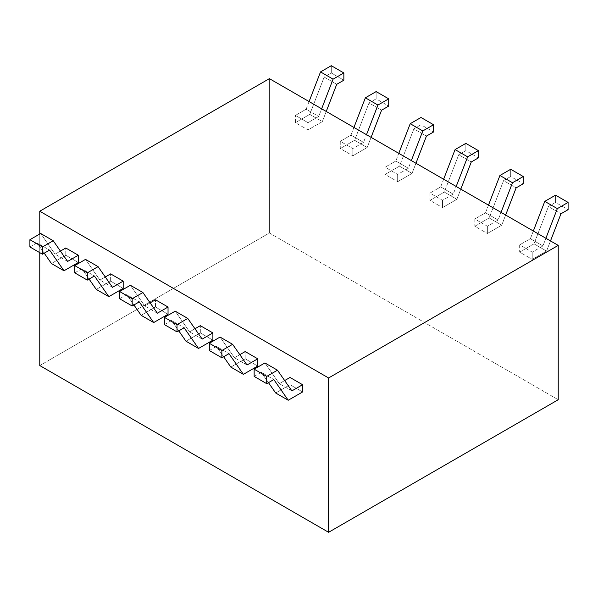 <?xml version="1.0" encoding="UTF-8"?>
<svg xmlns="http://www.w3.org/2000/svg" width="598" height="598" viewBox="0 0 598 598"><rect width="100%" height="100%" fill="white"/><g stroke="black" fill="none" stroke-linecap="round" stroke-linejoin="round"><path stroke-width="0.45" stroke-dasharray="2.99 2.24" d="M39.767 234.005L39.767 252.648L39.767 234.005M290.03 384.708L290.03 377.458L290.03 384.708L302.588 391.959L290.03 384.708L275.678 392.991L290.03 384.708M245.18 358.815L245.18 351.564L245.18 358.815L257.738 366.066L245.18 358.815L230.828 367.097L245.18 358.815M200.33 332.922L200.33 325.671L200.33 332.922L212.888 340.172L200.33 332.922L185.978 341.204L200.33 332.922M155.48 307.028L155.48 299.777L155.48 307.028L168.038 314.279L155.48 307.028L141.128 315.31L155.48 307.028M110.63 281.135L110.63 273.884L110.63 281.135L123.188 288.386L110.63 281.135L96.278 289.417L110.63 281.135M65.78 255.241L65.78 247.991L65.78 255.241L78.338 262.492L65.78 255.241L51.428 263.524L65.78 255.241M269.399 232.973L558.233 399.726L269.399 232.973L269.399 78.644L269.399 232.973L39.767 365.55L269.399 232.973M487.37 226.238L487.37 233.489L474.812 226.238L474.812 218.988L487.37 226.238L498.082 220.049L501.042 212.38L498.082 220.049L487.37 226.238L474.812 218.988L474.812 226.238L489.164 217.949L503.568 180.633L510.692 176.522L510.692 169.271L510.692 176.522L523.25 183.773L510.692 176.522L503.568 180.633L516.126 187.884L503.568 180.633L489.164 217.949L501.722 225.199L487.37 233.489L487.37 226.238M397.67 174.452L397.67 181.702L385.112 174.452L385.112 167.201L397.67 174.452L408.382 168.262L411.342 160.593L408.382 168.262L397.67 174.452L385.112 167.201L385.112 174.452L399.464 166.162L413.868 128.847L420.992 124.735L420.992 117.485L420.992 124.735L433.55 131.986L420.992 124.735L413.868 128.847L426.426 136.097L413.868 128.847L399.464 166.162L412.022 173.413L397.67 181.702L397.67 174.452M295.412 115.414L307.97 122.665L307.97 129.916L295.412 122.665L295.412 115.414L295.412 122.665L309.764 114.375L324.168 77.06L331.292 72.949L331.292 65.698L331.292 72.949L343.85 80.192L331.292 72.949L324.168 77.06L336.726 84.311L324.168 77.06L309.764 114.375L322.322 121.626L307.97 129.916L307.97 122.665L318.682 116.475L321.642 108.806L318.682 116.475L307.97 122.665L295.412 115.414L306.124 109.225L295.412 115.414M352.82 148.558L352.82 155.809L340.262 148.558L340.262 141.307L352.82 148.558L363.532 142.369L366.492 134.7L363.532 142.369L352.82 148.558L340.262 141.307L340.262 148.558L354.614 140.268L369.018 102.953L376.142 98.842L376.142 91.591L376.142 98.842L388.7 106.093L376.142 98.842L369.018 102.953L381.576 110.204L369.018 102.953L354.614 140.268L367.172 147.519L352.82 155.809L352.82 148.558M442.52 200.345L442.52 207.596L429.962 200.345L429.962 193.094L442.52 200.345L453.232 194.156L456.192 186.486L453.232 194.156L442.52 200.345L429.962 193.094L429.962 200.345L444.314 192.055L458.718 154.74L465.842 150.629L465.842 143.378L465.842 150.629L478.4 157.879L465.842 150.629L458.718 154.74L471.276 161.991L458.718 154.74L444.314 192.055L456.872 199.306L442.52 207.596L442.52 200.345M532.22 252.132L532.22 259.382L519.662 252.132L519.662 244.881L532.22 252.132L542.932 245.942L545.892 238.273L542.932 245.942L532.22 252.132L519.662 244.881L519.662 252.132L534.014 243.842L548.418 206.527L555.542 202.416L555.542 195.165L555.542 202.416L568.1 209.666L555.542 202.416L548.418 206.527L560.976 213.778L548.418 206.527L534.014 243.842L546.572 251.093L532.22 259.382L532.22 252.132M309.084 101.555L306.124 109.225L318.682 116.475L306.124 109.225L309.084 101.555M326.246 111.46L322.322 121.626L307.97 129.916L295.412 122.665L309.764 114.375L322.322 121.626L326.246 111.46M353.934 127.449L350.974 135.118L340.262 141.307L350.974 135.118L363.532 142.369L350.974 135.118L353.934 127.449M371.096 137.353L367.172 147.519L352.82 155.809L340.262 148.558L354.614 140.268L367.172 147.519L371.096 137.353M398.784 153.342L395.824 161.012L385.112 167.201L395.824 161.012L408.382 168.262L395.824 161.012L398.784 153.342M415.946 163.247L412.022 173.413L397.67 181.702L385.112 174.452L399.464 166.162L412.022 173.413L415.946 163.247M443.634 179.236L440.674 186.905L429.962 193.094L440.674 186.905L453.232 194.156L440.674 186.905L443.634 179.236M460.796 189.14L456.872 199.306L442.52 207.596L429.962 200.345L444.314 192.055L456.872 199.306L460.796 189.14M488.484 205.129L485.524 212.798L474.812 218.988L485.524 212.798L498.082 220.049L485.524 212.798L488.484 205.129M505.646 215.041L501.722 225.199L487.37 233.489L474.812 226.238L489.164 217.949L501.722 225.199L505.646 215.041M533.334 231.022L530.374 238.692L519.662 244.881L530.374 238.692L542.932 245.942L530.374 238.692L533.334 231.022M550.496 240.934L546.572 251.093L532.22 259.382L519.662 252.132L534.014 243.842L546.572 251.093L550.496 240.934M254.15 376.419L261.274 372.307L273.832 379.558L261.274 372.307L268.48 382.653L261.274 372.307L254.15 376.419M291.876 390.898L279.318 383.647L264.914 362.956L279.318 383.647L284.67 380.552L279.318 383.647L291.876 390.898M209.3 350.525L216.424 346.414L228.982 353.665L216.424 346.414L223.63 356.759L216.424 346.414L209.3 350.525M247.026 364.997L234.468 357.754L220.064 337.063L234.468 357.754L239.82 354.659L234.468 357.754L247.026 364.997M164.45 324.632L171.574 320.521L184.132 327.771L171.574 320.521L178.78 330.866L171.574 320.521L164.45 324.632M202.176 339.103L189.618 331.853L175.214 311.169L189.618 331.853L194.97 328.765L189.618 331.853L202.176 339.103M119.6 298.738L126.724 294.627L139.282 301.878L126.724 294.627L133.93 304.973L126.724 294.627L119.6 298.738M157.326 313.21L144.768 305.959L130.364 285.276L144.768 305.959L150.12 302.872L144.768 305.959L157.326 313.21M74.75 272.845L81.874 268.734L94.432 275.984L81.874 268.734L89.08 279.072L81.874 268.734L74.75 272.845M112.476 287.317L99.918 280.066L85.514 259.382L99.918 280.066L105.27 276.979L99.918 280.066L112.476 287.317M60.42 251.078L55.068 254.172L40.664 233.489L55.068 254.172L60.42 251.078M29.9 246.952L37.024 242.84L44.23 253.178L37.024 242.84L49.582 250.091L37.024 242.84L29.9 246.952M67.626 261.423L55.068 254.172L67.626 261.423"/><path stroke-width="0.9" d="M39.767 211.221L39.767 234.005L39.767 211.221L269.399 78.644L558.233 245.397L269.399 78.644L39.767 211.221L328.601 377.973L39.767 211.221M39.767 252.648L39.767 365.55L328.601 532.302L328.601 377.973L328.601 532.302L39.767 365.55L39.767 252.648M290.03 377.458L302.588 384.708L302.588 391.959L288.236 400.241L273.832 379.558L266.708 383.669L254.15 376.419L266.708 383.669L266.708 376.419L254.15 369.168L254.15 376.419L254.15 369.168L266.708 376.419L277.472 370.207L264.914 362.956L254.15 369.168L264.914 362.956L277.472 370.207L291.876 390.898L302.588 384.708L291.876 390.898L277.472 370.207L266.708 376.419L266.708 383.669L273.832 379.558L288.236 400.241L275.678 392.991L288.236 400.241L302.588 391.959L302.588 384.708L290.03 377.458L284.67 380.552L290.03 377.458M245.18 351.564L257.738 358.815L257.738 366.066L243.386 374.348L228.982 353.665L221.858 357.776L209.3 350.525L221.858 357.776L221.858 350.525L209.3 343.274L209.3 350.525L209.3 343.274L221.858 350.525L232.622 344.313L220.064 337.063L209.3 343.274L220.064 337.063L232.622 344.313L247.026 364.997L257.738 358.815L247.026 364.997L232.622 344.313L221.858 350.525L221.858 357.776L228.982 353.665L243.386 374.348L230.828 367.097L243.386 374.348L257.738 366.066L257.738 358.815L245.18 351.564L239.82 354.659L245.18 351.564M200.33 325.671L212.888 332.922L212.888 340.172L198.536 348.455L184.132 327.771L177.008 331.883L164.45 324.632L177.008 331.883L177.008 324.632L164.45 317.381L164.45 324.632L164.45 317.381L177.008 324.632L187.772 318.42L175.214 311.169L164.45 317.381L175.214 311.169L187.772 318.42L202.176 339.103L212.888 332.922L202.176 339.103L187.772 318.42L177.008 324.632L177.008 331.883L184.132 327.771L198.536 348.455L185.978 341.204L198.536 348.455L212.888 340.172L212.888 332.922L200.33 325.671L194.97 328.765L200.33 325.671M155.48 299.777L168.038 307.028L168.038 314.279L153.686 322.561L139.282 301.878L132.158 305.989L119.6 298.738L132.158 305.989L132.158 298.738L119.6 291.488L119.6 298.738L119.6 291.488L132.158 298.738L142.922 292.527L130.364 285.276L119.6 291.488L130.364 285.276L142.922 292.527L157.326 313.21L168.038 307.028L157.326 313.21L142.922 292.527L132.158 298.738L132.158 305.989L139.282 301.878L153.686 322.561L141.128 315.31L153.686 322.561L168.038 314.279L168.038 307.028L155.48 299.777L150.12 302.872L155.48 299.777M110.63 273.884L123.188 281.135L123.188 288.386L108.836 296.668L94.432 275.984L87.308 280.096L74.75 272.845L87.308 280.096L87.308 272.845L74.75 265.594L74.75 272.845L74.75 265.594L87.308 272.845L98.072 266.633L85.514 259.382L74.75 265.594L85.514 259.382L98.072 266.633L112.476 287.317L123.188 281.135L112.476 287.317L98.072 266.633L87.308 272.845L87.308 280.096L94.432 275.984L108.836 296.668L96.278 289.417L108.836 296.668L123.188 288.386L123.188 281.135L110.63 273.884L105.27 276.979L110.63 273.884M65.78 247.991L78.338 255.241L78.338 262.492L63.986 270.774L49.582 250.091L42.458 254.202L42.458 246.952L53.222 240.74L67.626 261.423L78.338 255.241L78.338 262.492L63.986 270.774L51.428 263.524L63.986 270.774L49.582 250.091L42.458 254.202L29.9 246.952L42.458 254.202L42.458 246.952L29.9 239.701L29.9 246.952L29.9 239.701L42.458 246.952L53.222 240.74L67.626 261.423L78.338 255.241L65.78 247.991L60.42 251.078L65.78 247.991M558.233 399.726L558.233 245.397L328.601 377.973L558.233 245.397L558.233 399.726L328.601 532.302L558.233 399.726M331.292 65.698L320.528 71.91L309.084 101.555L320.528 71.91L333.086 79.16L343.85 72.949L343.85 80.192L336.726 84.311L326.246 111.46L336.726 84.311L343.85 80.192L343.85 72.949L331.292 65.698L343.85 72.949L333.086 79.16L320.528 71.91L331.292 65.698M321.642 108.806L333.086 79.16L321.642 108.806M376.142 91.591L365.378 97.803L353.934 127.449L365.378 97.803L377.936 105.054L388.7 98.842L388.7 106.093L381.576 110.204L371.096 137.353L381.576 110.204L388.7 106.093L388.7 98.842L376.142 91.591L388.7 98.842L377.936 105.054L365.378 97.803L376.142 91.591M366.492 134.7L377.936 105.054L366.492 134.7M420.992 117.485L410.228 123.696L398.784 153.342L410.228 123.696L422.786 130.947L433.55 124.735L433.55 131.986L426.426 136.097L415.946 163.247L426.426 136.097L433.55 131.986L433.55 124.735L420.992 117.485L433.55 124.735L422.786 130.947L410.228 123.696L420.992 117.485M411.342 160.593L422.786 130.947L411.342 160.593M465.842 143.378L455.078 149.59L443.634 179.236L455.078 149.59L467.636 156.84L478.4 150.629L478.4 157.879L471.276 161.991L460.796 189.14L471.276 161.991L478.4 157.879L478.4 150.629L465.842 143.378L478.4 150.629L467.636 156.84L455.078 149.59L465.842 143.378M456.192 186.486L467.636 156.84L456.192 186.486M510.692 169.271L499.928 175.483L488.484 205.129L499.928 175.483L512.486 182.734L523.25 176.522L523.25 183.773L516.126 187.884L505.646 215.041L516.126 187.884L523.25 183.773L523.25 176.522L510.692 169.271L523.25 176.522L512.486 182.734L499.928 175.483L510.692 169.271M501.042 212.38L512.486 182.734L501.042 212.38M555.542 195.165L544.778 201.376L533.334 231.022L544.778 201.376L557.336 208.627L568.1 202.416L568.1 209.666L560.976 213.778L550.496 240.934L560.976 213.778L568.1 209.666L568.1 202.416L555.542 195.165L568.1 202.416L557.336 208.627L544.778 201.376L555.542 195.165M545.892 238.273L557.336 208.627L545.892 238.273M268.48 382.653L275.678 392.991L268.48 382.653M223.63 356.759L230.828 367.097L223.63 356.759M178.78 330.866L185.978 341.204L178.78 330.866M133.93 304.973L141.128 315.31L133.93 304.973M89.08 279.072L96.278 289.417L89.08 279.072M40.664 233.489L29.9 239.701L40.664 233.489L53.222 240.74L40.664 233.489M44.23 253.178L51.428 263.524L44.23 253.178"/></g></svg>
